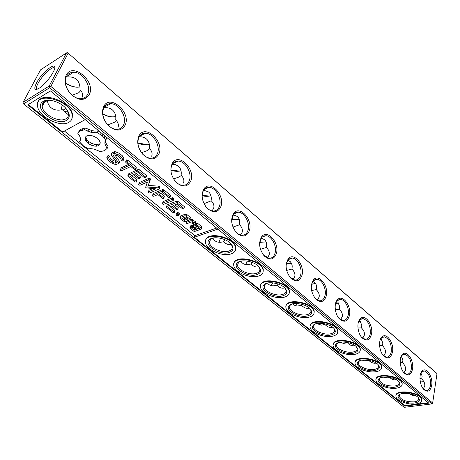 <?xml version="1.0" encoding="UTF-8"?>
<svg xmlns="http://www.w3.org/2000/svg" width="460" height="460" viewBox="0 0 460 460"><rect width="100%" height="100%" fill="white"/><g stroke="black" fill="none" stroke-linecap="round" stroke-linejoin="round"><path stroke-width="0.69" d="M437 373.612L67.85 52.889L436.402 372.991L437 373.612L432.549 403.679L431.911 403.914L49.697 87.71L49.783 86.67L50.83 86.422L432.739 403.063M77.096 87.227C73.077 86.9 69.195 85.422 65.452 82.794M113.195 116.88C109.733 116.817 106.266 115.805 102.787 113.844M147.217 144.796L137.879 142.813M179.32 171.143L170.942 169.947M209.656 196.04L202.164 195.448M238.355 219.621L231.702 219.483M265.546 242L259.699 242.19M291.335 263.258L286.275 263.678M311.478 284.303L315.652 283.573L311.541 284.056M338.589 302.95L335.604 303.404M360.416 321.465L358.553 321.799M381.196 339.158L380.483 339.308M49.697 87.71L23.563 103.92L23 103.322L23.075 102.327L40.532 69.868L66.516 52.906L49.191 86.06L49.783 86.67M67.522 52.676L66.516 52.906M80.057 86.905C75.44 87.808 70.581 86.52 65.481 83.03M115.736 116.455C111.826 117.449 107.513 116.662 102.81 114.091M149.322 144.337C145.981 145.349 142.174 144.923 137.891 143.066M181.004 170.695C178.135 171.666 174.783 171.505 170.947 170.2M210.921 195.649L210.881 195.667C208.432 196.558 205.522 196.57 202.153 195.701M239.229 219.322L231.679 219.736M266.047 241.81L259.664 242.443M291.485 263.2L286.229 263.931M338.623 302.996L335.524 303.646M360.49 321.54L358.455 322.034M381.317 339.256L380.374 339.52M68.109 53.256L50.83 86.422M431.681 385.463C430.347 391.276 427.765 392.65 423.93 389.58C419.566 385.451 418.565 373.848 422.28 370.886C426.449 366.568 433.188 377.119 431.681 385.463M412.511 369.19C411.05 375.072 408.308 376.389 404.282 373.14C399.826 368.897 398.808 357.409 402.569 354.303C406.956 349.64 414.207 360.611 412.511 369.19M392.455 352.164C390.85 358.116 387.935 359.369 383.703 355.925C379.161 351.555 378.114 340.216 381.915 336.95C386.526 331.901 394.364 343.332 392.455 352.164M371.444 334.328C369.679 340.348 366.574 341.533 362.129 337.876C357.5 333.385 356.425 322.213 360.243 318.78C365.091 313.3 373.589 325.231 371.444 334.328M349.41 315.623C347.472 321.712 344.16 322.811 339.48 318.924C334.776 314.312 333.655 303.335 337.473 299.736C342.568 293.762 351.825 306.233 349.41 315.623M326.272 295.981C324.145 302.139 320.614 303.146 315.675 299.006C310.678 292.111 309.965 285.695 313.53 279.755C318.866 273.217 328.992 286.281 326.272 295.981M301.95 275.333C299.615 281.56 295.837 282.463 290.622 278.036C285.574 271.176 284.803 264.753 288.305 258.767C293.882 251.585 305.014 265.299 301.95 275.333M276.351 253.604C273.78 259.9 269.738 260.676 264.218 255.944C259.135 249.13 258.296 242.713 261.705 236.693C267.502 228.769 279.806 243.202 276.351 253.604M249.372 230.696C246.543 237.061 242.202 237.699 236.359 232.616C231.259 225.883 230.345 219.495 233.611 213.463C239.591 204.677 253.27 219.891 249.372 230.696M220.892 206.523C217.77 212.945 213.106 213.428 206.902 207.96C201.825 201.33 200.819 195.005 203.889 188.974C210.007 179.193 225.308 195.27 220.892 206.523M190.791 180.964C187.335 187.456 182.315 187.749 175.72 181.849C170.7 175.369 169.59 169.13 172.402 163.139C178.572 152.191 195.799 169.222 190.791 180.964M158.913 153.91C155.089 160.454 149.667 160.534 142.64 154.14C137.73 147.861 136.516 141.766 138.995 135.855C145.084 123.521 164.617 141.611 158.913 153.91M125.114 125.212C120.859 131.819 114.983 131.64 107.485 124.683C102.758 118.663 101.43 112.775 103.494 107.002C109.302 93.035 131.618 112.28 125.114 125.212M89.2 94.725C84.445 101.384 78.056 100.907 70.041 93.288C65.59 87.618 64.153 82.012 65.722 76.469C70.938 60.542 96.652 81.058 89.2 94.725M399.412 394.973L399.182 396.342L399.498 394.841L400.269 394.116M399.056 395.088L398.728 395.157M23.075 102.327L49.191 86.06M36.495 82.949C33.453 89.349 34.575 90.953 39.865 87.774C45.753 83.191 50.393 77.602 53.78 71.012C59.363 59.11 42.648 70.874 36.495 82.949M80.776 90.471L78.867 92.655L72.231 95.289M66.257 76.941C75.543 76.188 80.132 80.419 80.017 89.637C82.564 92.293 83.231 94.955 82.018 97.629L81.368 98.693M116.282 120.462L114.183 122.44L107.795 124.873M103.851 107.743C107.329 107.364 110.193 108.106 112.441 109.969C115.052 112.309 116.15 115.587 115.73 119.807L115.724 119.864C118.26 122.498 118.979 125.149 117.886 127.805M149.759 148.764L147.476 150.518L141.542 152.697M139.167 136.792C142.088 136.631 144.498 137.339 146.383 138.914C148.724 141.007 149.742 143.945 149.425 147.746L149.356 148.339C151.88 150.955 152.651 153.583 151.662 156.227M181.372 175.496L178.917 177.031L173.575 178.917M171.747 174.921C170.505 170.717 170.723 167.152 172.396 164.231L175.72 164.726L178.399 166.221C180.51 168.09 181.447 170.74 181.217 174.162L181.096 175.214C183.609 177.802 184.42 180.406 183.523 183.034M211.266 200.784L204.021 203.677M203.711 190.193L208.656 192.015C210.553 193.7 211.427 196.092 211.261 199.186L211.094 200.612C213.589 203.17 214.435 205.758 213.63 208.363L212.031 210.893M239.579 224.739L232.955 227.108M233.266 214.791L237.285 216.43C239.005 217.954 239.809 220.11 239.7 222.916L239.493 224.658C241.971 227.188 242.845 229.747 242.121 232.334L240.419 235.054M261.211 238.119L264.419 239.574C265.978 240.948 266.725 242.909 266.656 245.45L266.42 247.451L260.469 249.326M291.991 269.048L286.643 270.434M287.661 260.285L290.168 261.533L291.6 263.425L292.226 265.932L291.979 269.089C294.417 271.567 295.337 274.079 294.751 276.615L292.968 279.571M316.261 289.593L311.57 290.524M312.742 281.365L314.646 282.4L316.1 284.47L316.572 286.839L316.279 289.662C318.694 292.111 319.637 294.596 319.108 297.108L317.337 300.127M336.559 301.438L337.933 302.26L339.727 306.711L339.405 309.241L335.317 309.689M359.197 320.574L360.117 321.178L361.79 325.254L361.439 327.899L357.966 327.991M380.753 338.842L381.277 339.227L382.841 342.964L382.467 345.702L379.58 345.512M401.292 356.304L402.937 359.892L402.546 362.704L400.223 362.308M405.381 370.444L403.633 372.399M420.894 373.014L422.153 376.09L421.739 378.954L419.945 378.43M420.733 373.313L421.86 371.766L424.31 370.944C428.743 372.876 430.813 377.62 430.52 385.181C429.858 388.838 428.369 390.615 426.046 390.494L423.424 389.016M400.913 357.035L402.166 355.2L404.829 354.28C409.526 356.281 411.694 361.157 411.326 368.903C410.613 372.554 409.055 374.319 406.651 374.193L403.748 372.542L404.282 373.14M380.138 340.049L381.535 337.87L384.428 336.835C389.419 338.916 391.696 343.925 391.247 351.871C390.477 355.505 388.844 357.259 386.354 357.132L383.128 355.275M358.351 322.316L359.887 319.723L363.038 318.55C368.356 320.712 370.743 325.875 370.208 334.029C369.38 337.64 367.678 339.382 365.096 339.256L361.623 337.289L362.129 337.876M335.478 303.801L337.151 300.702L340.584 299.374C345.316 299.621 349.715 308.942 348.145 315.318C347.254 318.901 345.477 320.626 342.809 320.499L338.991 318.354L339.48 318.924M311.443 284.447L313.237 280.738L316.992 279.231C322.04 279.456 326.732 289.162 324.978 295.676C324.024 299.218 322.172 300.932 319.412 300.805L315.209 298.448L315.675 299.006M286.177 264.23L288.058 259.773L292.157 258.043C297.562 258.25 302.582 268.375 300.627 275.022C299.609 278.524 297.678 280.215 294.825 280.094L289.742 277.006M259.595 243.11L261.763 237.429L263.867 236.003L265.995 235.733C271.779 235.911 277.179 246.497 274.999 253.287C273.913 256.737 271.9 258.405 268.962 258.29L263.189 254.708M231.644 221.076L233.467 214.515C234.755 212.859 236.394 212.089 238.378 212.204C244.588 212.347 250.412 223.433 247.98 230.374C246.824 233.766 244.737 235.405 241.713 235.302L238.361 234.123L235.094 231.064M202.291 198.179C201.894 194.89 202.4 192.182 203.809 190.049C205.171 188.151 206.96 187.255 209.185 187.358C215.867 187.45 222.186 199.099 219.472 206.195C218.241 209.513 216.073 211.123 212.968 211.031C210.714 210.824 208.587 209.651 206.58 207.512L205.269 205.861M172.402 163.139L172.396 164.231C173.817 162.046 175.772 160.994 178.279 161.08C185.478 161.103 192.366 173.38 189.33 180.63C188.031 183.868 185.794 185.443 182.603 185.368C180.073 185.156 177.686 183.85 175.444 181.435L173.265 178.394M157.418 153.565C156.055 156.705 153.743 158.246 150.489 158.188C147.62 157.981 144.934 156.509 142.427 153.778C137.914 147.999 136.798 142.399 139.075 136.959C140.524 134.423 142.663 133.181 145.492 133.233C153.272 133.176 160.822 146.148 157.418 153.565M123.573 124.867C122.147 127.891 119.772 129.392 116.46 129.363C113.195 129.151 110.153 127.489 107.341 124.373C102.994 118.841 101.769 113.424 103.672 108.117C105.11 105.15 107.439 103.672 110.653 103.684C119.077 103.517 127.397 117.277 123.573 124.867M87.618 94.375C86.129 97.273 83.709 98.722 80.356 98.727C76.613 98.52 73.151 96.629 69.972 93.041C65.883 87.831 64.561 82.679 66.004 77.585C67.367 74.094 69.885 72.323 73.554 72.266C82.691 71.956 91.925 86.606 87.618 94.375M23.563 103.92L404.208 407.324L431.911 403.914M412.321 394.398L412.683 395.502M423.867 381.702L420.331 381.961M62.215 105.07L61.059 109.94M220.541 238.263L219.086 241.92M247.284 261.084L245.807 264.345M272.659 282.802L271.227 285.608M296.757 303.491L295.561 305.659M319.671 323.225L318.774 324.72M341.464 342.062L340.935 342.872M379.58 378.465L379.281 378.476M54.705 68.212L54.47 67.936C52.509 65.774 41.935 75.722 38.065 83.3C36.466 86.359 36.081 88.285 36.915 89.085L37.203 89.24M65.636 108.071C64.538 109.612 63.411 110.147 62.267 109.687L63.445 110.779L68.235 112.338M62.267 109.687L61.042 109.946C57.097 110.572 53.803 109.854 51.163 107.789C48.99 105.99 47.719 103.511 47.357 100.36M225.055 239.769L223.721 241.718L224.877 242.771C227.01 244.467 229.011 245.03 230.891 244.461M223.721 241.718L220.61 242.288C216.804 242.449 214.245 241.023 212.928 238.027M267.363 257.916L269.123 255.053C269.779 252.488 268.876 249.958 266.42 247.451M251.948 262.332L250.987 264.017L252.137 265.063C254.259 266.748 256.26 267.335 258.14 266.829M250.987 264.017L247.693 264.615C244.45 264.713 242.19 263.551 240.913 261.13M277.506 283.82L276.88 285.188L278.024 286.223C280.123 287.897 282.118 288.506 284.004 288.052L284.677 287.822M276.88 285.188L273.435 285.809C270.704 285.867 268.726 284.935 267.502 283.021M301.841 304.296L301.495 305.319L302.628 306.343C304.716 308.004 306.705 308.637 308.591 308.229L309.292 308.004M301.495 305.319L297.942 305.957C295.665 305.98 293.952 305.256 292.807 303.784M340.549 319.654L342.28 316.606C342.757 314.117 341.797 311.661 339.405 309.241M325.065 323.828L324.927 324.478L326.048 325.496C328.124 327.146 330.096 327.79 331.982 327.428L332.683 327.221M324.927 324.478L321.287 325.134L316.923 323.506M362.687 338.232L364.36 335.185C364.786 332.718 363.808 330.291 361.439 327.899M347.271 342.47L348.369 343.747C350.422 345.379 352.394 346.041 354.269 345.724L354.936 345.546M347.26 342.74L343.557 343.407L339.957 342.257M383.824 355.931L385.417 352.9C385.796 350.462 384.813 348.065 382.467 345.702M368.702 360.301L369.667 361.157C371.703 362.779 373.658 363.452 375.532 363.17L376.125 363.032M368.351 360.237L364.826 360.841L362.003 360.105M404.018 372.807L405.524 369.817C405.864 367.408 404.869 365.039 402.546 362.704M389.522 377.378L390.005 377.792C392.023 379.397 393.967 380.081 395.836 379.834L396.319 379.736M387.866 377.137L385.152 377.493L383.203 377.119M409.469 393.702L412.407 395.41L415.575 395.703M423.338 388.913L424.747 385.992C425.04 383.605 424.039 381.259 421.739 378.954M406.094 393.317L403.868 393.34M404.811 406.128L428.795 403.15L50.416 90.93L27.767 104.868L404.811 406.128L404.892 405.634L194.333 237.262L194.896 235.629L216.608 228.062M66.849 109.514L68.488 113.43C68.81 115.822 67.971 117.605 65.97 118.784C59.518 123.015 42.918 114.574 42.165 106.576L42.354 103.971L43.481 102.166L49.122 100.199M231.087 243.944L232.248 246.439C232.564 248.647 231.409 250.2 228.775 251.102C222.444 253.42 210.065 248.055 209.432 242.679L210.208 239.683L212.945 238.021M258.773 266.65L259.842 268.916C260.147 271.061 258.94 272.561 256.22 273.407C249.941 275.459 238.153 270.491 237.55 265.495L238.234 262.752L240.591 261.211M285.045 288.202L286.028 290.254C286.321 292.341 285.068 293.779 282.256 294.567C276.046 296.395 264.793 291.767 264.218 287.115L264.822 284.608L266.84 283.188M310.005 308.677L310.897 310.54C311.184 312.57 309.885 313.944 307.004 314.68C300.857 316.296 290.087 311.972 289.541 307.631L290.076 305.342L291.807 304.048M333.747 328.158L334.558 329.849C334.828 331.815 333.494 333.132 330.544 333.81C324.467 335.248 314.145 331.188 313.622 327.135L314.099 325.03L315.577 323.869M356.35 346.719L357.092 348.243C357.351 350.146 355.977 351.411 352.964 352.032C346.961 353.303 337.048 349.485 336.547 345.69L336.979 343.764L338.238 342.717M377.901 364.412L378.574 365.792C378.822 367.638 377.413 368.845 374.348 369.414C368.42 370.536 358.875 366.93 358.403 363.371L358.788 361.6L359.864 360.669M398.475 381.3L399.079 382.553C399.315 384.336 397.877 385.486 394.766 386.009C386.894 386.25 381.725 384.324 379.258 380.236L379.603 378.603L380.518 377.781M418.123 397.434L418.675 398.573C418.893 400.292 417.433 401.39 414.276 401.862C406.571 402.028 401.54 400.188 399.182 396.342M64.423 131.048L194.896 235.629M28.33 104.523L62.692 131.997L85.192 119.623M428.277 402.718L404.892 405.634M66.453 120.365C56.902 126.621 33.35 109.072 42.308 102.057C46.632 97.842 59.645 101.223 65.7 108.14C70.167 113.539 70.42 117.616 66.453 120.365M229.195 252.471C220.346 255.771 203.619 245.623 209.024 240.074C212.186 235.71 225.728 237.912 230.822 243.656C234.197 247.744 233.657 250.677 229.195 252.471M256.623 274.735C247.934 277.65 232.145 268.416 237.09 263.177C240.074 258.871 253.69 260.929 258.606 266.472C261.803 270.342 261.142 273.096 256.623 274.735M282.653 295.866C274.12 298.436 259.17 289.995 263.712 285.056C266.53 280.83 280.209 282.762 284.958 288.104C287.989 291.784 287.218 294.371 282.653 295.866M307.384 315.94C299.011 318.211 284.815 310.46 289.001 305.808C291.663 301.668 305.4 303.497 309.983 308.654C312.852 312.15 311.989 314.577 307.384 315.94M330.918 335.041C322.696 337.042 309.183 329.9 313.053 325.519C315.572 321.471 329.36 323.219 333.776 328.193C336.501 331.516 335.547 333.799 330.918 335.041M353.332 353.24C345.259 354.999 332.367 348.387 335.961 344.258C338.341 340.32 352.164 341.998 356.431 346.794C359.013 349.962 357.983 352.113 353.332 353.24M374.704 370.587C366.787 372.134 354.453 365.993 357.799 362.106C360.053 358.271 373.911 359.898 378.022 364.527C380.478 367.546 379.373 369.57 374.704 370.587M395.111 387.153C387.337 388.51 375.521 382.789 378.649 379.12C380.782 375.4 394.657 376.981 398.624 381.449C400.959 384.33 399.792 386.233 395.111 387.153M414.615 402.989C406.985 404.173 395.64 398.82 398.567 395.364C400.591 391.747 414.477 393.3 418.307 397.612C420.526 400.361 419.296 402.155 414.615 402.989M71.794 119.163L72.479 114.689C71.472 102.114 42.165 90.861 38.352 101.677M123.217 160.442L123.941 158.757L122.578 155.974L119.358 153.329L114.816 151.547L111.717 153.065L110.969 154.75L116.742 162.483L115.132 163.248L112.263 162.115L109.779 160.109L108.548 157.705L107.352 157.01L106.812 157.613L108.215 160.327L111.538 163.007L115.88 164.72L118.996 163.248L113.258 155.526L114.868 154.744L117.783 155.9L120.278 157.941L121.469 160.344L122.653 161.029L123.217 160.442L121.848 157.659L118.623 155.02L114.074 153.237L110.969 154.75M118.996 163.248L119.721 161.569L114.718 154.813M116.012 161.5L112.993 160.436L110.515 158.43L109.29 156.026L108.094 155.33L106.812 157.613M135.585 169.671L136.286 167.986L136.16 167.112L127.765 160.23L126.46 159.93L125.741 161.615L125.85 162.478L129.386 165.37L120.52 169.475L120.612 170.327L121.929 170.614L130.795 166.52L134.257 169.343L135.585 169.671L135.458 168.797L127.046 161.914L125.741 161.615M128.334 164.507L121.239 167.808L120.52 169.475M145.745 177.98L146.429 176.295L146.314 175.444L139.42 169.792L138.144 169.51L128.616 173.828L127.914 175.501L128.024 176.306L134.901 181.849L136.195 182.171L136.062 181.338L129.887 176.352L133.463 174.748L138.264 178.647L139.581 178.969L139.455 178.123L134.648 174.214L138.236 172.598L144.428 177.658L145.745 177.98L145.63 177.129L138.724 171.471L137.448 171.189L127.914 175.501M139.581 178.969L140.265 177.295L140.145 176.445L136.424 173.414M136.195 182.171L136.879 180.504L136.746 179.67L131.663 175.553M158.936 186.168L148.373 185.42L147.706 187.088L158.28 187.841L158.936 186.168L159.798 186.501L159.143 188.18L158.28 187.841M138.69 184.144L139.368 182.476L148.896 178.319L150.19 178.635L150.46 179.239L149.787 180.918L149.517 180.314L148.218 179.998L138.69 184.144L138.759 184.96L140.053 185.242L147.367 182.074L145.665 187.226L145.941 187.835L155.675 188.818L148.321 191.918L148.373 192.717L149.661 192.999L159.24 188.997L159.798 186.501M152.852 188.617L148.982 190.256L148.321 191.918M150.46 179.239L148.373 185.42M169.924 197.748L170.482 195.27L163.875 189.853L162.627 189.577L153.065 193.556L152.455 196.012L153.738 196.293L157.878 194.58L162.495 198.312L163.777 198.628L163.697 197.829L159.079 194.085L162.702 192.59L168.63 197.432L169.924 197.748L169.843 196.943L163.231 191.527L161.977 191.251L152.409 195.218M163.777 198.628L164.335 196.161L160.868 193.344M173.259 200.508L173.868 198.047L172.58 197.765L163.012 201.612L162.414 204.039L163.685 204.32L173.259 200.508L173.236 199.72L171.948 199.433L162.38 203.268M176.053 214.676L177.019 212.491L178.049 212.497L179.521 213.687L178.555 215.872L176.479 215.389L176.053 214.676L176.416 214.141L177.439 214.147L178.917 215.337M198.243 223.802L197.668 225.452L196.472 225.164L193.482 226.245L193.505 226.947L196.518 229.379L194.183 230.213L191.797 228.292L192.268 228.12L192.234 227.418L191.032 227.125L189.968 227.51L189.997 228.206L193.631 231.133L194.81 231.414L201.325 229.109L201.894 227.464L201.877 226.763L198.243 223.802L197.052 223.52L195.414 224.106M192.268 228.12L192.815 225.774L191.613 225.48L190.549 225.866L189.968 227.51M195.281 228.384L194.758 228.568L192.7 226.906M189.836 219.776L190.4 217.407L186.685 214.377L185.483 214.095L180.636 215.924L180.078 218.287L183.793 221.283L184.989 221.565L189.836 219.776L189.808 219.058L186.087 216.033L184.88 215.751L180.032 217.568M183.839 209.127L184.391 206.684L177.951 201.399L176.715 201.123L167.072 204.947L166.508 207.339L172.925 212.52L174.185 212.836L174.104 212.071L168.337 207.414L171.954 205.994L176.439 209.633L177.709 209.95L177.646 209.168L173.155 205.522L176.784 204.096L182.562 208.817L183.839 209.127L183.781 208.345L177.33 203.073L176.094 202.791L166.445 206.603M177.709 209.95L178.256 207.512L174.949 204.815M174.185 212.836L174.714 210.415L170.131 206.707M192.763 219.334L192.177 220.984L190.963 220.691L186.11 222.473L186.156 223.192L187.364 223.485L189.79 222.594L193.487 223.583L193.418 224.486L195.12 224.946L195.287 223.514L194.43 222.818L191.4 222.007L192.217 221.708L192.763 219.334L191.555 219.04L189.882 219.656M195.12 224.946L195.868 221.864L195.011 221.168L192.636 220.53M100.579 132.319L98.066 130.881L95.134 131.088L91.925 130.651L85.364 128.001L81.167 129.168L79.666 130.249L77.815 133.32L79.522 135.723L80.385 138.034L80.385 140.139L79.505 141.91L83.214 145.694L88.113 148.816L90.959 148.643L94.087 149.086L100.475 151.645L104.65 150.587L107.289 148.246L105.679 145.9L104.903 143.618L104.989 141.519L105.961 139.719L102.189 135.763L97.284 132.583L94.346 132.785L91.132 132.348L84.565 129.697L80.362 130.858L77.815 133.32M105.961 139.719L106.726 138.017L105.098 136.051M107.289 148.246L108.048 146.556L106.438 144.21L105.668 141.921L105.742 140.127M80.385 140.059L79.505 141.91M194.333 237.262L217.862 229.097M421.705 400.309L421.722 399.142C420.716 391.782 393.772 388.792 396.094 396.215M402.149 384.416L402.172 383.14C401.126 375.394 373.721 372.284 376.113 380.092M381.679 367.799L381.714 366.401C380.811 358.846 355.108 354.936 355.143 362.29M360.232 350.416L360.284 348.87C359.352 340.969 333.391 336.789 333.235 344.448M337.738 332.206L337.807 330.498C336.846 322.224 310.621 317.722 310.247 325.703M314.111 313.116L314.209 311.219C313.225 302.559 286.729 297.678 286.108 305.986M289.271 293.072L289.397 290.967C288.391 281.899 261.619 276.575 260.728 285.217M263.12 272.015L263.281 269.669C262.263 260.17 235.198 254.334 234.002 263.31M235.589 247.796C234.209 236.446 202.63 231.328 205.574 242.84C206.425 249.912 222.651 256.939 230.995 253.931C234.468 252.753 236.003 250.706 235.589 247.796L235.761 247.244C234.726 237.291 207.362 230.851 205.827 240.166M68.856 122.32C71.513 120.773 72.628 118.421 72.197 115.259C70.708 100.01 34.247 90.54 37.576 106.243C38.594 116.765 60.352 127.817 68.856 122.32M258.33 276.121C261.93 275.017 263.528 273.05 263.126 270.215C261.792 259.498 230.943 254.857 233.806 265.707C234.611 272.274 250.062 278.794 258.33 276.121M284.274 297.183C287.983 296.154 289.645 294.262 289.254 291.508C287.966 281.382 257.79 277.127 260.573 287.368C261.343 293.486 276.092 299.552 284.274 297.183M308.924 317.193C312.737 316.238 314.45 314.427 314.077 311.753C312.834 302.174 283.291 298.247 285.988 307.924C286.724 313.622 300.834 319.297 308.924 317.193M332.384 336.231C336.277 335.351 338.048 333.615 337.692 331.027C336.496 321.954 307.533 318.297 310.155 327.451C310.856 332.775 324.386 338.1 332.384 336.231M354.729 354.372C358.702 353.562 360.519 351.9 360.18 349.393C359.036 340.797 330.619 337.358 333.161 346.023C333.828 351.014 346.828 356.023 354.729 354.372M376.038 371.674C380.086 370.933 381.944 369.346 381.622 366.913C380.523 358.766 352.624 355.499 355.091 363.722C355.724 368.397 368.236 373.129 376.038 371.674M396.388 388.188C400.493 387.515 402.391 385.997 402.086 383.651C401.034 375.912 373.623 372.796 376.021 380.598C376.619 384.991 388.683 389.471 396.388 388.188M415.834 403.978C419.997 403.362 421.929 401.919 421.642 399.648C420.635 392.294 393.685 389.292 396.008 396.716C396.583 400.844 408.233 405.099 415.834 403.978M114.816 151.547L114.074 153.237M115.862 161.575L115.132 163.248M112.993 160.436L112.263 162.115M110.515 158.43L109.779 160.109M109.29 156.026L108.548 157.705M108.094 155.33L107.352 157.01M122.578 155.974L121.848 157.659M119.358 153.329L118.623 155.02M136.16 167.112L135.458 168.797M127.765 160.23L127.046 161.914M139.42 169.792L138.724 171.471M138.144 169.51L137.448 171.189M136.746 179.67L136.062 181.338M140.145 176.445L139.455 178.123M146.314 175.444L145.63 177.129M149.787 180.918L147.706 187.088M150.19 178.635L149.517 180.314M148.896 178.319L148.218 179.998M159.24 188.997L159.143 188.18M170.482 195.27L169.843 196.943M163.875 189.853L163.231 191.527M162.627 189.577L161.977 191.251M164.335 196.161L163.697 197.829M173.868 198.047L173.236 199.72M172.58 197.765L171.948 199.433M179.095 212.974L178.486 214.624M178.049 212.497L177.439 214.147M177.019 212.491L176.416 214.141M197.052 223.52L196.472 225.164M194.039 224.652L193.482 226.245M194.758 228.568L194.183 230.213M192.815 225.774L192.234 227.418M191.613 225.48L191.032 227.125M201.325 229.109L201.308 228.413L197.668 225.452M201.877 226.763L201.308 228.413M190.4 217.407L189.808 219.058M186.685 214.377L186.087 216.033M185.483 214.095L184.88 215.751M184.391 206.684L183.781 208.345M177.951 201.399L177.33 203.073M176.715 201.123L176.094 202.791M174.714 210.415L174.104 212.071M178.256 207.512L177.646 209.168M191.555 219.04L190.963 220.691M186.656 220.949L186.11 222.473M195.868 221.864L195.287 223.514M195.011 221.168L194.43 222.818M192.217 221.708L192.177 220.984M98.066 130.881L97.284 132.583M95.134 131.088L94.346 132.785M91.925 130.651L91.132 132.348M88.613 129.605L87.814 131.307M85.364 128.001L84.565 129.697M83.082 128.409L82.277 130.099M81.167 129.168L80.362 130.858M79.666 130.249L78.861 131.939M106.438 144.21L105.679 145.9M105.668 141.921L104.903 143.618M105.018 135.987L104.253 137.672M102.89 134.228L102.189 135.763M100.619 132.353L99.837 134.05M197.104 226.389L199.49 228.327L197.719 228.953L195.339 227.021L197.104 226.389M185.541 217.005L187.979 218.977L184.328 220.334L181.895 218.368L185.541 217.005M97.365 138.374L99.325 140.478L100.205 142.548L99.969 144.359L98.595 145.671L96.295 146.222L93.535 145.946L90.643 144.929L87.952 143.244L85.985 141.168L85.065 139.098L85.255 137.275L86.601 135.924L88.906 135.349L91.707 135.614L94.645 136.654L97.365 138.374M198.283 227.343L197.719 228.953M186.771 218L184.926 218.684L184.328 220.334M184.926 218.684L183.701 217.695M100.113 143.267L98.595 145.671M99.366 143.986L97.066 144.538L96.295 146.222M97.066 144.538L94.306 144.267L93.535 145.946M94.306 144.267L91.419 143.25L90.643 144.929M91.419 143.25L88.734 141.559L87.952 143.244M88.734 141.559L86.767 139.483L85.985 141.168M86.767 139.483L85.859 137.413L85.065 139.098M85.859 137.413L85.945 136.585M423.47 389.068L423.93 389.58M421.86 371.766L422.28 370.886M402.166 355.2L402.569 354.303M383.18 355.327L383.703 355.925M381.535 337.87L381.915 336.95M359.887 319.723L360.243 318.78M337.151 300.702L337.473 299.736M313.237 280.738L313.53 279.755M290.185 277.506L290.622 278.036M288.058 259.773L288.305 258.767M263.816 255.432L264.218 255.944M261.504 237.728L261.705 236.693M235.992 232.133L236.359 232.616M233.467 214.515L233.611 213.463M206.58 207.512L206.902 207.96M203.809 190.049L203.889 188.974M175.444 181.435L175.72 181.849M142.427 153.778L142.64 154.14M139.075 136.959L138.995 135.855M107.341 124.373L107.485 124.683M103.672 108.117L103.494 107.002M66.004 77.585L65.722 76.469M68.546 114.948L63.445 110.779M73.554 72.266L66.349 76.745M110.653 103.684L104.081 107.312M145.492 133.233L139.564 136.16M178.279 161.08L172.971 163.421M209.185 187.358L204.464 189.232M238.378 212.204L234.186 213.704M265.995 235.733L262.286 236.929M292.157 258.043L288.88 258.997M316.992 279.231L314.088 279.99M340.584 299.374L338.014 299.983M363.038 318.55L360.755 319.039M384.428 336.835L382.404 337.22M404.829 354.28L403.029 354.585M424.31 370.944L422.705 371.191M42.165 106.576L45.017 101.091M209.432 242.679L210.553 239.327M237.55 265.495L238.475 262.493M264.218 287.115L264.977 284.43M289.541 307.631L290.162 305.233M313.622 327.135L314.134 324.99M336.547 345.69L337.077 343.275M358.403 363.371L358.748 361.658M358.754 361.617L358.84 361.175M379.258 380.236L379.54 378.701M379.552 378.632L379.626 378.235M399.429 394.875L399.487 394.525M43.752 101.919L42.308 102.057M210.208 239.683L209.024 240.074M238.234 262.752L237.09 263.177M264.822 284.608L263.712 285.056M290.076 305.342L289.001 305.808M314.099 325.03L313.053 325.519M336.979 343.764L335.961 344.258M358.788 361.6L357.799 362.106M379.603 378.603L378.649 379.12M399.498 394.841L398.567 395.364M72.479 114.689L72.197 115.259M421.722 399.142L421.642 399.648M402.172 383.14L402.086 383.651M381.714 366.401L381.622 366.913M360.284 348.87L360.18 349.393M337.807 330.498L337.692 331.027M314.209 311.219L314.077 311.753M289.397 290.967L289.254 291.508M263.281 269.669L263.126 270.215"/></g></svg>
